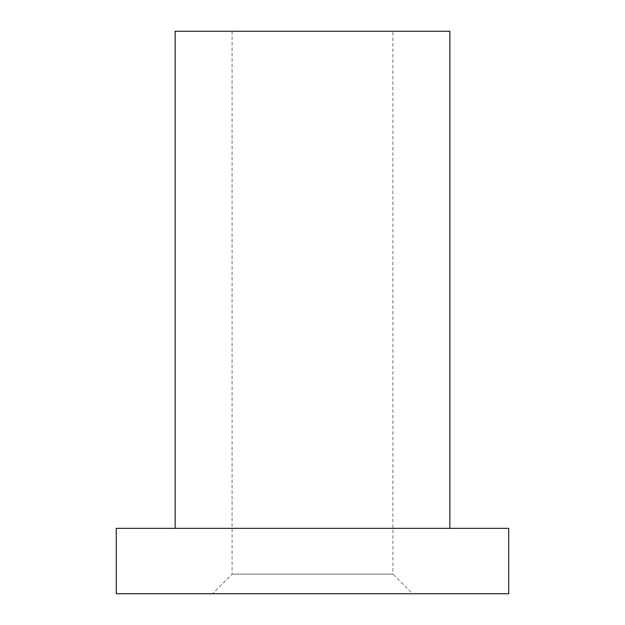 <?xml version="1.0" encoding="UTF-8"?>
<svg xmlns="http://www.w3.org/2000/svg" width="625" height="625" viewBox="0 0 625 625"><rect width="100%" height="100%" fill="white"/><g stroke="black" fill="none" stroke-linecap="round" stroke-linejoin="round"><path stroke-width="0.47" stroke-dasharray="3.12 2.34" d="M392.914 31.25L232.086 31.25L392.914 31.25L392.914 574.125L232.086 574.125L392.914 574.125L412.539 593.75L212.461 593.75L412.539 593.75M508.719 593.75L116.281 593.75M508.719 528.344L116.281 528.344M175.148 528.344L449.852 528.344L175.148 528.344M449.852 31.25L175.148 31.25M232.086 31.25L232.086 574.125L212.461 593.75"/><path stroke-width="0.94" d="M116.281 593.75L508.719 593.75L508.719 528.344L116.281 528.344L116.281 593.75M175.148 528.344L175.148 31.25L449.852 31.25L449.852 528.344"/></g></svg>
